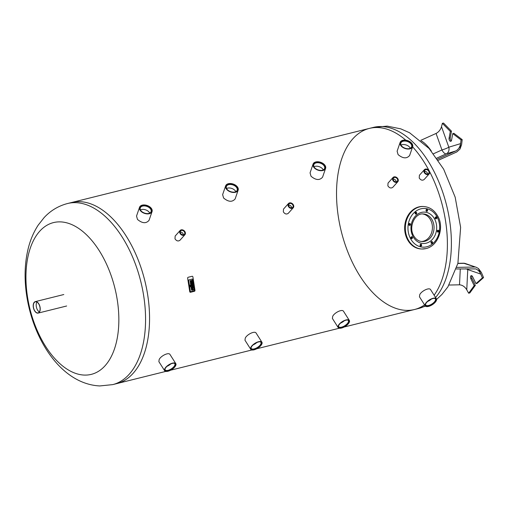 <?xml version="1.0" encoding="UTF-8"?>
<svg xmlns="http://www.w3.org/2000/svg" width="509" height="509" viewBox="0 0 509 509"><rect width="100%" height="100%" fill="white"/><g stroke="black" fill="none" stroke-linecap="round" stroke-linejoin="round"><path stroke-width="0.76" d="M39.365 311.922A5.707 3.188 76 0 1 36.476 307.423A5.707 3.188 76 0 1 36.922 302.091M35.853 301.773A5.707 3.188 76 0 1 39.918 307.035A5.707 3.188 76 0 1 38.099 312.895A5.707 3.188 76 0 1 33.619 308.13A5.707 3.188 76 0 1 35.344 301.824A5.707 3.188 76 0 1 35.853 301.773M35.821 301.576A5.904 3.302 -104 0 0 35.293 301.627A5.904 3.302 -104 0 0 33.511 308.155A5.904 3.302 -104 0 0 38.143 313.092A5.904 3.302 -104 0 0 40.026 307.022A5.904 3.302 -104 0 0 35.821 301.576M435.57 297.491A93.319 52.185 -104 0 0 441.462 188.584A93.319 52.185 -104 0 0 373.415 127.396L369.419 128.395A93.319 52.185 -104 0 1 405.775 140.172A93.319 52.185 -104 0 0 369.419 128.395A93.319 52.185 -104 0 0 339.675 224.253A93.319 52.185 -104 0 0 406.106 310.363A93.319 52.185 -104 0 0 414.498 309.51A93.319 52.185 -104 0 0 424.589 304.872A93.319 52.185 -104 0 1 414.498 309.51L344.173 327.013M434.132 295.22A93.319 52.185 -104 0 0 412.602 146.84A93.319 52.185 -104 0 1 434.132 295.22M84.252 375.076A78.201 43.729 -104 0 0 117.305 300.189A78.201 43.729 -104 0 0 60.539 221.886A78.201 43.729 -104 0 0 27.486 296.772A78.201 43.729 -104 0 0 84.252 375.076M165.788 371.405L116.656 383.633A93.319 52.185 -104 0 0 144.76 280.472A93.319 52.185 -104 0 0 71.584 202.512A93.319 52.185 76 0 1 144.76 280.472A93.319 52.185 76 0 1 116.656 383.633L112.667 384.626A93.319 52.185 -104 0 0 140.77 281.464A93.319 52.185 -104 0 0 67.589 203.511C58.414 205.916 50.588 210.611 44.118 217.597L38.2 225.131C33.645 232.117 30.305 239.955 28.18 248.647C25.437 259.902 24.527 271.908 25.45 284.652C29.013 333.471 58.739 383.971 99.796 385.943L112.667 384.626M476.303 267.314L465.423 263.541A5.904 4.6 109.1 0 0 464.004 263.35L476.303 267.314L478.473 268.542L482.411 277.876L483.55 277.59L477.13 283.348L475.991 283.634L472.626 276.731A2.125 1.19 -104 0 0 471.219 275.668A2.125 1.19 -104 0 0 470.838 278.735L474.197 285.638L475.336 285.352L469.807 292.942L468.668 293.222L466.467 289.29M474.197 285.638L468.668 293.222M475.336 285.352L471.977 278.448A2.125 1.19 76 0 1 471.856 275.795M482.411 277.876L475.991 283.634M483.55 277.59L481.406 272.5L478.473 268.542L480.795 274.096C479.618 271.507 477.919 269.776 475.692 268.905L456.319 268.968M467.669 268.746A5.904 4.6 -70.9 0 1 467.758 269.573A5.904 2.329 2.8 0 0 465.646 268.784M460.289 268.886L459.506 284.824C462.382 285.015 464.806 286.662 466.759 289.774L467.758 269.573L480.795 274.096M459.506 284.824L449.065 285.027M474.617 267.028L456.808 267.378M462.197 139.638L453.907 133.32L452.762 133.606L461.052 139.924L462.197 139.638L461.606 144.626L459.977 149.067L456.802 151.949L438.287 160.31M461.052 139.924L459.977 149.067M451.311 140.898A2.125 1.19 76 0 1 450.217 137.882L451.464 131.157L450.325 131.443L449.072 138.168A2.125 1.19 -104 0 0 449.472 140.395A2.125 1.19 -104 0 0 450.809 141.311A2.125 1.19 -104 0 0 451.515 140.331L452.762 133.606M451.464 131.157L443.504 123.057L442.366 123.337L450.325 131.443M460.6 143.627L448.811 147.203L441.513 126.684C440.52 129.795 438.707 132.047 436.067 133.447L441.946 149.951A5.904 0.846 160.4 0 0 448.811 147.203A5.904 4.893 -106.9 0 1 446.317 153.833L455.797 150.95C458.399 149.525 460.002 147.088 460.6 143.627L459.958 149.067M441.348 127.225L442.366 123.337M455.797 150.95L437.53 159.202M436.067 133.447L420.701 140.382M421.452 141.018A20.08 6.712 58.9 0 1 424.78 143.43A20.08 6.712 58.9 0 1 431.339 151.046M424.207 172.456A3.188 2.475 41.8 0 0 429.144 173.944A3.188 2.475 41.8 0 0 428.419 169.974A3.188 2.475 41.8 0 0 424.391 169.688A3.188 2.475 41.8 0 0 424.207 172.456M429.144 173.944L424.15 179.524C422.381 180.733 420.739 180.231 419.225 178.016L419.397 175.268L424.391 169.688M424.748 172.322A2.513 1.947 41.8 0 0 428.648 173.493A2.513 1.947 41.8 0 0 428.069 170.362A2.513 1.947 41.8 0 0 424.894 170.14A2.513 1.947 41.8 0 0 424.748 172.322M427.56 174.021A2.513 1.947 41.8 0 0 424.487 171.278M392.846 180.256A3.188 2.475 41.8 0 0 397.784 181.745A3.188 2.475 41.8 0 0 397.058 177.781A3.188 2.475 41.8 0 0 393.031 177.495A3.188 2.475 41.8 0 0 392.846 180.256M397.784 181.745L392.789 187.331C391.014 188.54 389.372 188.037 387.864 185.823L388.036 183.075L393.031 177.495M393.387 180.122A2.513 1.947 41.8 0 0 397.281 181.299A2.513 1.947 41.8 0 0 396.708 178.169A2.513 1.947 41.8 0 0 393.533 177.94A2.513 1.947 41.8 0 0 393.387 180.122M396.199 181.828A2.513 1.947 41.8 0 0 393.126 179.079M288.304 206.272A3.188 2.475 41.8 0 0 293.248 207.761A3.188 2.475 41.8 0 0 292.522 203.797A3.188 2.475 41.8 0 0 288.495 203.511A3.188 2.475 41.8 0 0 288.304 206.272M293.248 207.761L288.253 213.347C286.478 214.556 284.836 214.054 283.328 211.839L283.5 209.091L288.495 203.511M288.845 206.139A2.513 1.947 41.8 0 0 292.745 207.316A2.513 1.947 41.8 0 0 292.172 204.185A2.513 1.947 41.8 0 0 288.997 203.956A2.513 1.947 41.8 0 0 288.845 206.139M291.657 207.844A2.513 1.947 41.8 0 0 288.59 205.095M179.963 233.237A3.188 2.475 41.8 0 0 184.907 234.725A3.188 2.475 41.8 0 0 184.182 230.755A3.188 2.475 41.8 0 0 180.154 230.469A3.188 2.475 41.8 0 0 179.963 233.237M184.907 234.725L179.912 240.305C178.137 241.514 176.496 241.012 174.988 238.797L175.16 236.055L180.154 230.469M180.51 233.103A2.513 1.947 41.8 0 0 184.404 234.274A2.513 1.947 41.8 0 0 183.832 231.143A2.513 1.947 41.8 0 0 180.657 230.921A2.513 1.947 41.8 0 0 180.51 233.103M183.316 234.808A2.513 1.947 41.8 0 0 180.25 232.059M425.492 303.669A6.617 2.806 -32.4 0 1 431.218 298.942A6.617 2.806 -32.4 0 1 436.398 298.796A6.617 2.806 -32.4 0 1 432.319 304.713A6.617 2.806 -32.4 0 1 425.231 305.89A6.617 2.806 -32.4 0 1 425.492 303.669M425.231 305.89L419.454 296.792L419.76 294.635C421.522 290.938 429.399 287.108 430.62 289.697L436.398 298.796M431.301 299.12A5.707 2.424 -32.4 0 1 427.694 301.411M434.482 298.363A5.707 2.424 -32.4 0 1 435.405 298.923A5.707 2.424 -32.4 0 1 431.886 304.026A5.707 2.424 -32.4 0 1 425.766 305.037A5.707 2.424 -32.4 0 1 425.651 303.968M425.842 303.58A6.178 2.621 -32.4 0 1 434.762 298.382A6.178 2.621 -32.4 0 1 432.217 304.56A6.178 2.621 -32.4 0 1 425.549 304.229A6.178 2.621 -32.4 0 1 425.842 303.58M338.44 325.334A6.617 2.806 -32.4 0 1 344.167 320.606A6.617 2.806 -32.4 0 1 349.346 320.46A6.617 2.806 -32.4 0 1 345.267 326.377A6.617 2.806 -32.4 0 1 338.18 327.554A6.617 2.806 -32.4 0 1 338.44 325.334M338.18 327.554L332.402 318.456L332.708 316.299C334.47 312.602 342.347 308.772 343.569 311.362L349.346 320.46M344.249 320.785A5.707 2.424 -32.4 0 1 340.642 323.075M347.431 320.027A5.707 2.424 -32.4 0 1 348.353 320.587A5.707 2.424 -32.4 0 1 344.835 325.69A5.707 2.424 -32.4 0 1 338.714 326.702A5.707 2.424 -32.4 0 1 338.6 325.633M338.79 325.245A6.178 2.621 -32.4 0 1 347.711 320.046A6.178 2.621 -32.4 0 1 345.172 326.224A6.178 2.621 -32.4 0 1 338.498 325.894A6.178 2.621 -32.4 0 1 338.79 325.245M251.007 347.093A6.617 2.806 -32.4 0 1 256.733 342.366A6.617 2.806 -32.4 0 1 261.919 342.22A6.617 2.806 -32.4 0 1 257.834 348.137A6.617 2.806 -32.4 0 1 250.746 349.314A6.617 2.806 -32.4 0 1 251.007 347.093M250.746 349.314L244.969 340.216L245.274 338.059C247.037 334.362 254.92 330.526 256.142 333.121L261.919 342.22M256.816 342.544A5.707 2.424 -32.4 0 1 253.208 344.835M259.997 341.787A5.707 2.424 -32.4 0 1 260.92 342.347A5.707 2.424 -32.4 0 1 257.401 347.45A5.707 2.424 -32.4 0 1 251.287 348.461A5.707 2.424 -32.4 0 1 251.166 347.392M251.363 347.004A6.178 2.621 -32.4 0 1 260.277 341.806A6.178 2.621 -32.4 0 1 257.739 347.978A6.178 2.621 -32.4 0 1 251.064 347.653A6.178 2.621 -32.4 0 1 251.363 347.004M164.91 368.516A6.617 2.806 -32.4 0 1 170.63 363.795A6.617 2.806 -32.4 0 1 175.815 363.649A6.617 2.806 -32.4 0 1 171.737 369.566A6.617 2.806 -32.4 0 1 164.642 370.737A6.617 2.806 -32.4 0 1 164.91 368.516M164.642 370.737L158.872 361.644L159.177 359.488C160.933 355.791 168.816 351.954 170.038 354.55L175.815 363.649M170.719 363.973A5.707 2.424 -32.4 0 1 167.105 366.264M173.893 363.21A5.707 2.424 -32.4 0 1 174.816 363.776A5.707 2.424 -32.4 0 1 171.298 368.879A5.707 2.424 -32.4 0 1 165.183 369.89A5.707 2.424 -32.4 0 1 165.069 368.815M165.26 368.433A6.178 2.621 -32.4 0 1 174.18 363.229A6.178 2.621 -32.4 0 1 171.635 369.407A6.178 2.621 -32.4 0 1 164.967 369.082A6.178 2.621 -32.4 0 1 165.26 368.433M401.067 145.892A6.617 4.155 19 0 0 407.588 149.022A6.617 4.155 19 0 0 412.646 146.719A6.617 4.155 19 0 0 407.741 140.643A6.617 4.155 19 0 0 400.131 142.418A6.617 4.155 19 0 0 401.067 145.892M412.646 146.719L409.624 155.506C406.691 158.884 402.842 158.579 398.083 154.59L397.115 151.205L400.131 142.418M401.416 145.803A6.178 3.875 19 0 0 401.919 146.338A6.178 3.875 19 0 0 408.835 148.711A6.178 3.875 19 0 0 411.698 143.786A6.178 3.875 19 0 0 403.351 140.509A6.178 3.875 19 0 0 401.416 145.803M408.676 148.723A5.707 3.582 19 0 0 411.666 146.77A5.707 3.582 19 0 0 407.435 141.527A5.707 3.582 19 0 0 400.876 143.061A5.707 3.582 19 0 0 401.677 146.058A5.707 3.582 19 0 0 402.034 146.446M410.305 148.246A5.707 3.582 19 0 0 401.041 145.065M314.015 167.556A6.617 4.155 19 0 0 320.536 170.687A6.617 4.155 19 0 0 325.595 168.384A6.617 4.155 19 0 0 320.689 162.307A6.617 4.155 19 0 0 313.08 164.083A6.617 4.155 19 0 0 314.015 167.556M325.595 168.384L322.572 177.17C319.639 180.549 315.79 180.243 311.031 176.254L310.064 172.869L313.08 164.083M314.365 167.467A6.178 3.875 19 0 0 314.867 168.002A6.178 3.875 19 0 0 321.783 170.375A6.178 3.875 19 0 0 324.647 165.45A6.178 3.875 19 0 0 316.299 162.174A6.178 3.875 19 0 0 314.365 167.467M321.624 170.388A5.707 3.582 19 0 0 324.615 168.434A5.707 3.582 19 0 0 320.384 163.192A5.707 3.582 19 0 0 313.824 164.725A5.707 3.582 19 0 0 314.626 167.722A5.707 3.582 19 0 0 314.982 168.11M323.253 169.911A5.707 3.582 19 0 0 313.989 166.729M226.581 189.316A6.617 4.155 19 0 0 233.103 192.447A6.617 4.155 19 0 0 238.161 190.143A6.617 4.155 19 0 0 233.256 184.067A6.617 4.155 19 0 0 225.652 185.842A6.617 4.155 19 0 0 226.581 189.316M238.161 190.143L235.145 198.93C232.206 202.308 228.356 202.003 223.597 198.014L222.63 194.629L225.652 185.842M226.938 189.227A6.178 3.875 19 0 0 227.434 189.762A6.178 3.875 19 0 0 234.35 192.135A6.178 3.875 19 0 0 237.219 187.21A6.178 3.875 19 0 0 228.872 183.934A6.178 3.875 19 0 0 226.938 189.227M234.191 192.148A5.707 3.582 19 0 0 237.181 190.194A5.707 3.582 19 0 0 232.95 184.952A5.707 3.582 19 0 0 226.39 186.485A5.707 3.582 19 0 0 227.199 189.482A5.707 3.582 19 0 0 227.548 189.863M235.82 191.67A5.707 3.582 19 0 0 226.562 188.489M140.484 210.745A6.617 4.155 19 0 0 147.006 213.875A6.617 4.155 19 0 0 152.064 211.566A6.617 4.155 19 0 0 147.152 205.49A6.617 4.155 19 0 0 139.549 207.271A6.617 4.155 19 0 0 140.484 210.745M152.064 211.566L149.042 220.352C146.102 223.737 142.253 223.432 137.494 219.443L136.533 216.058L139.549 207.271M140.834 210.656A6.178 3.875 19 0 0 141.33 211.184A6.178 3.875 19 0 0 148.246 213.564A6.178 3.875 19 0 0 151.116 208.633A6.178 3.875 19 0 0 142.768 205.362A6.178 3.875 19 0 0 140.834 210.656M148.087 213.576A5.707 3.582 19 0 0 151.084 211.623A5.707 3.582 19 0 0 146.846 206.38A5.707 3.582 19 0 0 140.287 207.914A5.707 3.582 19 0 0 141.095 210.911A5.707 3.582 19 0 0 141.445 211.292M149.716 213.099A5.707 3.582 19 0 0 140.459 209.918M431.327 243.289A0.967 0.795 92.2 0 0 431.384 241.629M430.983 242.672A0.967 0.795 -87.8 0 1 431.797 241.508A0.967 0.795 -87.8 0 1 431.727 243.442A0.967 0.795 -87.8 0 1 430.983 242.672M420.415 246.006A0.967 0.795 92.2 0 0 420.479 244.345M420.071 245.383A0.967 0.795 -87.8 0 1 420.886 244.225A0.967 0.795 -87.8 0 1 420.816 246.159A0.967 0.795 -87.8 0 1 420.071 245.383M411.247 238.53A0.967 0.795 92.2 0 0 411.31 236.87M410.903 237.913A0.967 0.795 -87.8 0 1 411.717 236.749A0.967 0.795 -87.8 0 1 411.647 238.689A0.967 0.795 -87.8 0 1 410.903 237.913M409.185 225.252A0.967 0.795 92.2 0 0 409.249 223.591M408.848 224.628A0.967 0.795 -87.8 0 1 409.662 223.464A0.967 0.795 -87.8 0 1 409.592 225.404A0.967 0.795 -87.8 0 1 408.848 224.628M415.446 213.939A0.967 0.795 92.2 0 0 415.509 212.272M415.109 213.316A0.967 0.795 -87.8 0 1 415.923 212.151A0.967 0.795 -87.8 0 1 415.853 214.092A0.967 0.795 -87.8 0 1 415.109 213.316M426.357 211.222A0.967 0.795 92.2 0 0 426.421 209.562M426.02 210.599A0.967 0.795 -87.8 0 1 426.835 209.434A0.967 0.795 -87.8 0 1 426.758 211.375A0.967 0.795 -87.8 0 1 426.02 210.599M435.526 218.692A0.967 0.795 92.2 0 0 435.589 217.031M435.189 218.075A0.967 0.795 -87.8 0 1 436.003 216.91A0.967 0.795 -87.8 0 1 435.927 218.845A0.967 0.795 -87.8 0 1 435.189 218.075M437.587 231.977A0.967 0.795 92.2 0 0 437.645 230.316M437.244 231.353A0.967 0.795 -87.8 0 1 438.058 230.195A0.967 0.795 -87.8 0 1 437.988 232.129A0.967 0.795 -87.8 0 1 437.244 231.353M422.464 213.952A13.819 11.313 -87.8 0 1 432.421 227.027A13.819 11.313 -87.8 0 1 423.208 241.234A13.819 11.313 -87.8 0 1 421.414 241.501M425.963 248.583A21.263 17.401 -87.8 0 1 421.929 249.003L421.255 248.977A21.263 17.401 -87.8 0 1 404.674 227.071A21.263 17.401 -87.8 0 1 422.871 206.482L423.545 206.508C429.761 206.972 434.533 210.255 437.861 216.357C444.001 226.2 439.42 245.255 426.135 248.57L421.929 249.003A21.263 17.401 -87.8 0 1 405.349 227.097A21.263 17.401 -87.8 0 1 423.545 206.508M193.98 290.881L190.786 291.676A0.464 0.382 -87.8 0 1 190.341 291.313L188.654 280.421A0.464 0.382 -87.8 0 1 188.96 279.88L192.154 279.085A0.464 0.382 -87.8 0 1 192.599 279.441L194.285 290.334A0.464 0.382 -87.8 0 1 193.98 290.881A0.464 0.382 92.2 0 0 194.285 290.334L192.599 279.441A0.464 0.382 92.2 0 0 192.154 279.085L188.96 279.88A0.464 0.382 92.2 0 0 188.654 280.421L190.341 291.313A0.464 0.382 92.2 0 0 190.786 291.676L193.98 290.881M190.512 292.261L194.438 291.288A0.827 0.674 92.2 0 0 194.979 290.308L192.905 276.934A0.827 0.674 92.2 0 0 192.116 276.285L188.19 277.265A0.827 0.674 92.2 0 0 187.649 278.238L189.723 291.619A0.827 0.674 92.2 0 0 190.512 292.261M191.346 286.185L192.975 285.778L193.051 286.306L191.098 287.14L190.748 286.879A0.802 0.655 -87.8 0 1 190.162 286.389L190.105 286.02L190.754 286.332L191.282 285.772L191.346 286.185M191.339 286.153L192.975 285.778M190.506 285.918L190.054 286.389A0.77 0.63 92.2 0 0 190.283 286.815L190.391 286.815M191.282 285.772L190.754 286.332M192.86 285.046L190.061 285.74L189.978 285.212L192.777 284.518L192.86 285.046M192.777 284.518L189.87 285.212L190.061 285.74M193.528 289.373L192.141 289.691A0.795 0.649 -87.8 0 1 192.097 289.697A0.515 0.426 92.2 0 0 192.249 289.691L193.528 289.373L193.611 289.901L192.23 290.245A0.999 0.814 -87.8 0 1 191.798 290.194A0.649 0.528 -87.8 0 1 191.556 289.907A1.005 0.821 -87.8 0 1 191.479 289.64L191.422 289.252L191.874 289.417A0.579 0.477 92.2 0 0 191.887 289.494L192.071 289.697A0.515 0.426 -87.8 0 1 192.078 289.704M191.829 289.15L191.378 289.634A1.005 0.821 92.2 0 0 191.448 289.901A0.649 0.528 92.2 0 0 191.689 290.187L191.798 290.194M191.689 290.187A0.999 0.814 92.2 0 0 192.014 290.257M191.938 287.591A0.84 0.687 92.2 0 0 191.791 287.649A0.484 0.401 92.2 0 0 191.677 287.738L191.772 288.349A0.484 0.401 92.2 0 0 191.899 288.38L191.899 288.38A0.84 0.687 92.2 0 0 192.058 288.361L191.938 287.591L192.16 288.336M191.238 288.075A0.783 0.643 -87.8 0 1 191.607 287.171A1.362 1.113 -87.8 0 1 191.887 287.057L192.281 286.955L192.574 288.228A0.464 0.382 92.2 0 0 192.866 287.693L192.752 286.968L193.14 286.866L193.267 287.668A1.241 1.018 -87.8 0 1 193.274 288.011A0.789 0.649 -87.8 0 1 192.866 288.673A1.349 1.107 -87.8 0 1 192.656 288.756L192.154 288.883A1.4 1.145 -87.8 0 1 191.874 288.908A0.802 0.655 -87.8 0 1 191.263 288.247L191.263 288.247M192.281 286.955L191.778 287.051A1.362 1.113 92.2 0 0 191.499 287.165L191.607 287.171M191.499 287.165A0.783 0.643 92.2 0 0 191.129 288.075M193.14 286.866L192.65 286.961L192.758 287.687A0.496 0.407 -87.8 0 1 192.478 288.221L192.574 288.228M191.161 288.24A0.802 0.655 92.2 0 0 191.766 288.902A1.4 1.145 92.2 0 0 191.817 288.908M191.25 283.169A0.84 0.687 92.2 0 0 191.104 283.227A0.484 0.401 92.2 0 0 190.996 283.322L191.085 283.927A0.484 0.401 92.2 0 0 191.219 283.958L191.219 283.958A0.84 0.687 92.2 0 0 191.371 283.939L191.25 283.169L191.473 283.914M190.557 283.653A0.783 0.643 -87.8 0 1 190.92 282.749A1.362 1.113 -87.8 0 1 191.199 282.635L191.6 282.54L191.893 283.812A0.464 0.382 92.2 0 0 192.186 283.271L192.071 282.546L192.459 282.45L192.58 283.246A1.241 1.018 -87.8 0 1 192.593 283.596A0.789 0.649 -87.8 0 1 192.179 284.257A1.349 1.107 -87.8 0 1 191.976 284.34L191.467 284.461A1.4 1.145 -87.8 0 1 191.193 284.486A0.802 0.655 -87.8 0 1 190.582 283.825L190.582 283.825M191.6 282.54L191.098 282.635A1.362 1.113 92.2 0 0 190.818 282.749L190.92 282.749M190.818 282.749A0.783 0.643 92.2 0 0 190.449 283.653M192.459 282.45L191.963 282.54L192.078 283.265A0.496 0.407 -87.8 0 1 191.791 283.806L191.893 283.812M190.474 283.825A0.802 0.655 92.2 0 0 191.085 284.486A1.4 1.145 92.2 0 0 191.129 284.486M190.69 281.165A0.414 0.337 -87.8 0 1 190.805 281.216L190.996 281.763L190.913 281.222A0.414 0.337 92.2 0 0 190.741 281.165A0.802 0.655 92.2 0 0 190.614 281.178L190.188 281.28L190.506 280.65A1.196 0.98 -87.8 0 1 190.85 280.644A0.763 0.624 -87.8 0 1 191.168 280.834A0.814 0.668 -87.8 0 1 191.416 280.51A1.934 1.578 -87.8 0 1 191.747 280.338L192.116 280.243L192.198 280.777L191.759 280.885A0.611 0.503 92.2 0 0 191.556 281.006L191.702 281.649A0.719 0.592 92.2 0 0 191.925 281.642L192.319 281.547L192.02 282.171A1.228 1.005 -87.8 0 1 191.67 282.177A1.228 1.005 92.2 0 0 191.74 282.19M190.671 280.631A1.196 0.98 92.2 0 0 190.398 280.65L190.003 280.745L190.188 281.28M192.116 280.243L191.638 280.332A1.934 1.578 92.2 0 0 191.308 280.504L191.416 280.51M192.319 281.547L191.817 281.636A0.719 0.592 -87.8 0 1 191.721 281.655M191.32 282.062A0.814 0.668 92.2 0 0 191.562 282.177A1.228 1.005 92.2 0 0 191.683 282.19A0.814 0.668 -87.8 0 1 191.346 281.999A0.763 0.624 -87.8 0 1 191.11 282.323A1.196 0.98 -87.8 0 1 190.786 282.482L190.391 282.584L190.309 282.05L190.735 281.948A0.802 0.655 92.2 0 0 190.856 281.897A0.414 0.337 92.2 0 0 190.996 281.763M190.894 281.757A0.414 0.337 -87.8 0 1 190.748 281.891A0.802 0.655 -87.8 0 1 190.627 281.941L190.201 282.05L190.391 282.584M425.473 306.163L418.487 308.518A93.319 52.185 -104 0 0 425.25 305.915M471.977 278.448L470.838 278.735M465.423 263.541A5.904 5.904 0 0 0 463.375 263.217A5.904 2.869 88.9 0 1 464.004 263.35L457.877 263.471M450.217 137.882L449.072 138.168M433.534 153.75L441.946 149.951A5.904 2.59 -114.3 0 0 446.317 153.833L436.786 158.134M424.837 241.298A13.819 11.313 -87.8 0 1 422.216 241.565C418.786 241.374 415.987 239.516 413.823 235.991C408.193 227.275 414.816 212.883 423.265 213.945A13.819 11.313 -87.8 0 1 434.024 226.581A13.819 11.313 -87.8 0 1 424.837 241.298M426.205 243.187A15.709 12.859 -87.8 0 1 411.686 222.827A15.709 12.859 -87.8 0 1 433.579 217.381A15.709 12.859 -87.8 0 1 426.205 243.187M426.765 246.776A19.374 15.855 -87.8 0 1 408.861 221.669A19.374 15.855 -87.8 0 1 435.85 214.951A19.374 15.855 -87.8 0 1 426.765 246.776M63.803 294.533L35.293 301.627M66.654 305.998L38.143 313.092M436.595 299.432L441.958 294.425L447.882 286.898L457.896 263.382L460.626 227.37L455.167 197.174L443.638 169.134L429.125 148.513L409.58 132.76L400.774 128.853L387.19 126.124L373.415 127.396M418.487 308.518L414.498 309.51M369.419 128.395L67.589 203.511M463.375 263.217L457.909 263.325M339.325 328.222L256.74 348.773M251.891 349.976L170.636 370.202"/></g></svg>
